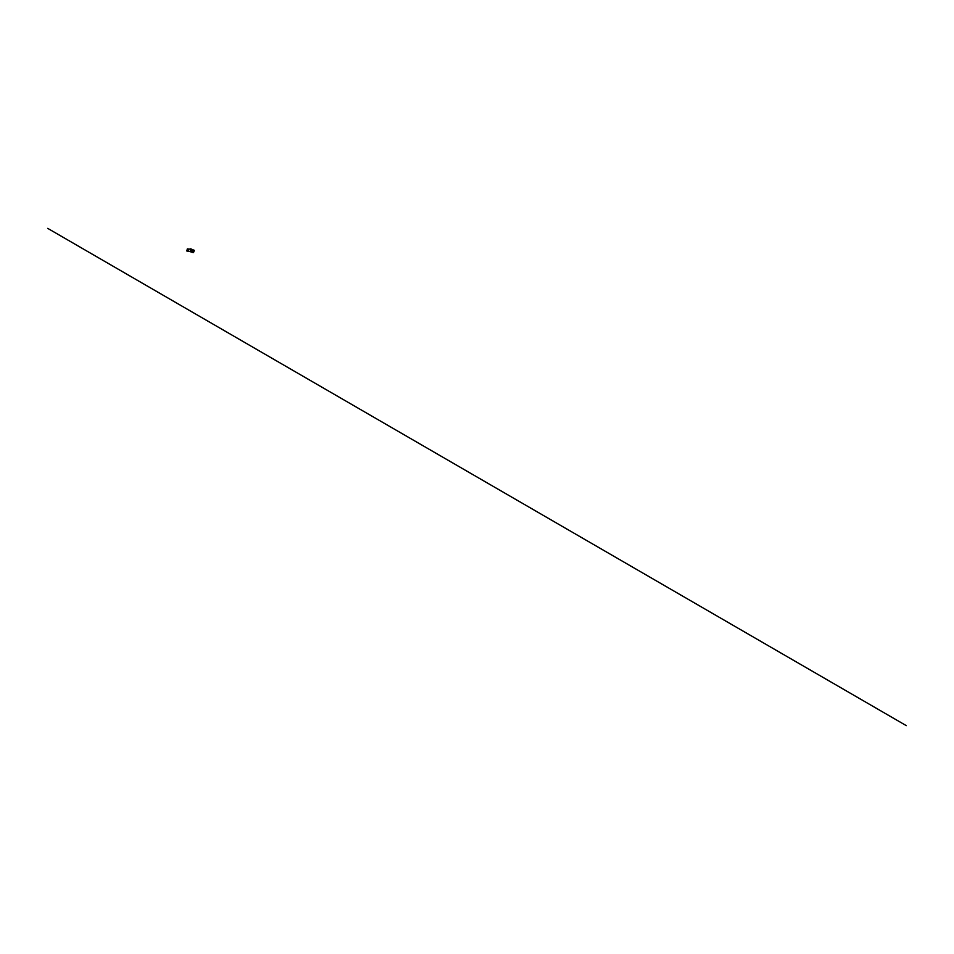<?xml version="1.0" encoding="UTF-8"?>
<svg xmlns="http://www.w3.org/2000/svg" width="954" height="954" viewBox="0 0 954 954"><rect width="100%" height="100%" fill="white"/><g stroke="black" fill="none" stroke-linecap="round" stroke-linejoin="round"><path stroke-width="1.43" d="M192.469 251.558L192.78 250.914M190.585 248.875L194.318 250.33L192.088 251.176L192.314 252.369L193.519 252.571L194.33 250.33L193.519 252.571M192.171 252.25L191.873 251.236M191.718 251.212L193.71 250.115L191.134 249.006M187.258 250.83L187.282 249.018M186.722 250.854L187.378 249.018L186.722 250.854M187.509 248.911L186.757 250.985L187.509 248.911M188.475 251.236L188.761 249.101M188.677 249.054L188.391 251.26M192.446 251.51L192.839 250.902M906.3 725.636L47.7 228.364M190.204 251.558L190.514 249.304L191.492 250.95L191.909 249.793L190.24 248.815L192.899 250.008L191.957 249.817L191.122 252.118L191.492 250.95L190.156 251.582L192.04 252.214L190.084 251.57L192.052 252.214M191.253 249.113L190.061 249.197M188.832 251.319L187.115 251.069M188.832 251.391L190.311 251.606M189.142 249.066L190.621 249.28M188.868 249.077L187.413 248.863M190.228 248.815L190.895 248.922"/></g></svg>
